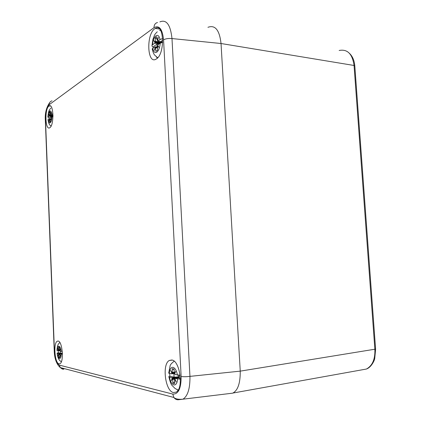 <?xml version="1.0" encoding="UTF-8"?>
<svg xmlns="http://www.w3.org/2000/svg" width="421" height="421" viewBox="0 0 421 421"><rect width="100%" height="100%" fill="white"/><g stroke="black" fill="none" stroke-linecap="round" stroke-linejoin="round"><path stroke-width="0.63" d="M227.85 393.746L232.681 393.161C237.844 390.551 240.359 383.21 240.244 371.143L221.036 43.516L354.05 65.476L374.879 349.43C375.232 359.218 372.406 365.754 366.412 369.038L361.302 369.959M232.876 393.056C237.902 390.372 240.354 383.068 240.244 371.138L221.036 43.51C219.509 30.044 215.142 24.644 207.937 27.312M339.147 50.483L339.152 50.483C347.414 48.883 352.382 53.883 354.05 65.476L354.819 66.097L375.6 349.098L240.244 371.138L189.95 376.374L171.994 38.564C170.479 24.723 166.442 19.166 159.891 21.892M48.941 106.071C44.468 108.839 45.226 130.805 49.699 127.779L49.783 127.726C54.325 125.4 53.63 102.766 49.125 105.955L48.941 106.071M173.41 392.54L176.131 392.146C183.866 388.583 179.914 360.376 171.742 360.013L169.337 360.471C161.832 364.002 165.185 391.141 173.41 392.54M59.008 363.839L59.987 363.691C64.124 361.949 62.371 341.068 58.119 341.036L57.251 341.21C53.193 342.968 54.746 363.276 59.008 363.839M156.307 58.993C165.253 54.109 164.164 22.455 155.275 28.428L154.754 28.76C145.992 34.48 147.271 64.787 156.065 59.14L156.307 58.993M62.04 368.022L63.813 369.206L62.34 369.07L60.208 367.538L173.862 397.477C175.183 399.219 176.757 399.971 178.583 399.74L182.946 399.192C187.782 396.108 190.113 388.504 189.95 376.374C186.319 376.8 183.382 376.837 181.146 376.495L163.569 39.827C162.406 28.991 159.222 24.934 154.012 27.654L49.231 104.687C46.694 107.36 45.463 112.649 45.526 120.553L54.409 350.509C54.972 358.718 56.64 363.597 59.414 365.139L172.778 394.082C178.362 394.351 181.151 388.488 181.146 376.495M61.35 361.797L60.287 360.997C58.666 359.781 57.598 357.192 57.082 353.235L58.44 353.545L58.961 357.313L59.419 357.597L59.871 357.518L59.84 354.645L60.598 356.34L60.077 353.903L62.413 353.629M57.082 353.235L58.287 352.756L60.398 353.203L62.392 353.087M58.187 350.788L58.287 352.756M56.967 350.383L58.361 350.814L57.845 348.409L58.53 350.072L59.566 349.735M59.472 347.425L58.74 347.13L59.472 347.383L59.698 350.309L60.308 348.888L59.998 351.156L62.287 351.488M58.74 347.13L58.661 349.762M58.566 354.008L58.135 355.792L58.698 354.387M62.424 354.25L60.103 353.903M58.961 357.313L59.84 356.724M58.566 347.209L59.482 347.609M58.803 354.324L60.003 354.114M60.256 351.209L60.398 353.203M58.619 350.077L58.43 350.404M51.03 126.195C50.025 124.642 49.189 125.984 47.989 119.685L49.273 118.759L49.667 119.601L49.762 122.027L50.194 121.911L50.615 121.453L50.615 118.622L51.304 119.669L50.836 117.696L52.983 116.538M47.989 119.685L48.026 120.032M50.915 108.081C49.525 109.744 48.504 109.992 47.889 117.106L49.12 117.959L49.131 118.859M47.889 117.106L49.168 116.175L48.71 114.223L49.357 115.27L49.478 114.849L50.641 115.017M49.12 117.959L51.109 116.601L52.983 116.512M50.246 111.981L50.446 114.512L51.025 112.596L50.73 115.091L52.946 113.902M50.73 115.091L52.993 115.291L50.73 115.091M50.025 111.849L49.383 112.428L49.478 114.849M49.394 119.106L48.983 121.227L49.546 119.348M49.762 122.027L50.42 121.716M49.383 112.428L50.283 112.96M51.109 116.601L51.073 117.533M49.357 115.27L52.993 115.807M49.462 115.375L49.257 115.68M157.712 57.772L155.039 55.461C153.912 54.53 152.97 52.304 152.218 48.794L154.912 46.82L155.144 47.268L154.323 50.415L155.444 47.547L155.854 51.241L156.712 50.92L157.549 50.11L157.565 46.11L158.922 47.326L157.822 45.447L158.007 44.715L160.227 43.205L162.722 42.237M152.218 48.794L152.407 49.889M157.275 31.796C155.607 33.375 154.644 34.601 154.391 35.48L152.934 39.321L152.044 45.2C151.718 45.905 152.06 46.447 153.06 46.82L153.07 48.078M152.044 45.2L154.718 43.221L154.896 42.489L153.823 40.648L155.091 41.874L155.338 41.232L161.569 42.563M153.06 46.82L156.965 44.152L158.964 44.063M161.869 42.468L161.632 40.953L162.759 40.184M156.87 36.901L157.254 40.374L158.412 37.437L157.575 40.637L157.807 41.084L160.038 39.542L162.695 38.527M156.612 36.716L155.17 37.858L155.338 41.232M157.628 46.068L158.112 45.942M155.854 51.241L156.938 50.752M157.675 40.258L157.333 40.321M161.811 41.9L161.632 42.542M155.17 37.858L156.986 39.106M160.412 41.521L161.553 42.363M155.144 47.268L155.37 47.626M156.965 44.152L157.007 47.041M155.091 41.874L160.485 43.042M153.823 40.648L155.16 42.074L154.896 42.489M178.125 390.078L175.01 388.436L172.036 385.404C171.063 384.526 170.037 381.742 168.953 377.058L171.847 377.726L172.689 379.505L172.873 383.147L173.805 383.615L174.715 383.563L174.531 379.905L175.157 379.374L174.726 379.463M168.953 377.058C168.532 376.758 168.837 376.485 169.858 376.232L174.094 377.127L178.515 376.89L179.125 377.842M169.668 373.443L169.858 376.232M168.716 372.759L168.705 373.18L171.721 373.832L171.842 373.264L170.679 370.369L172.052 372.806L172.321 372.38L174.136 372.285M173.989 369.391L172.278 368.701L173.973 369.096L174.415 373.28L175.657 371.338L174.747 373.848L175.015 374.527L180.146 375.243M172.278 368.701L172.321 372.38M172.105 378.4L171.215 380.873L172.368 378.953M180.43 379.205L175.136 378.458L175.015 379.026L176.204 381.979L174.736 379.468M179.13 375.206L179.167 378.19L180.409 378.453M174.799 379.479L175.194 379.474M172.873 383.147L174.626 381.805M174.941 373.322L174.483 373.295M172.136 368.749L173.999 369.591M177.978 375.106L178.32 376.879M171.215 380.873L172.421 378.847L178.778 377.537M173.862 373.569L174.094 377.127M172.073 372.811L171.842 373.264M59.414 365.139L60.208 367.538C56.414 364.081 54.42 358.382 54.22 350.451L45.363 121.022M172.778 394.082L173.862 397.477C175.541 399.003 178.572 399.571 182.946 399.192L232.687 393.161M163.569 39.827C165.658 38.679 168.463 38.258 171.994 38.564L221.036 43.51M154.012 27.654C154.018 24.881 155.181 23.166 157.507 22.518M49.231 104.687C49.225 102.756 50.146 101.466 51.993 100.819M45.526 120.553L45.352 120.722C44.768 113.17 46.41 106.866 50.288 101.798M61.182 351.398C60.756 348.314 60.019 346.578 58.972 346.173C57.951 346.199 57.345 347.667 57.172 350.582M57.277 353.298C57.688 356.34 58.414 358.087 59.456 358.545C60.492 358.576 61.103 357.113 61.287 354.156M59.871 350.667L58.351 350.819L59.871 350.667M58.44 353.545L62.397 353.145M58.566 353.914L62.408 353.524M58.735 354.393L60.003 354.161M58.861 354.761L60.071 354.54M59.95 350.351L58.43 350.498M58.582 350.077L59.582 350.051M51.846 114.317C51.451 111.649 50.757 110.565 49.767 111.065C48.804 111.954 48.241 113.907 48.078 116.927M48.178 119.506C48.562 122.153 49.246 123.253 50.231 122.806C51.204 121.958 51.778 120.001 51.951 116.938M52.988 116.37L49.168 116.175M49.389 119.017L50.525 119.069M50.536 119.338L49.589 119.343L50.536 119.343M49.667 119.601L50.546 119.596M52.993 115.97L49.262 115.775M49.383 115.249L52.993 115.764M51.925 115.201L52.993 115.354M157.349 58.151L156.375 56.793M160.038 39.542C159.254 35.927 157.891 34.669 155.933 35.774C154.028 37.422 152.902 40.4 152.565 44.705M152.749 48.299C153.486 51.872 154.833 53.162 156.775 52.167C158.712 50.599 159.859 47.615 160.227 43.205M159.464 43.721L154.718 43.221M161.79 41.742L157.822 41.074M157.396 47.078L155.039 46.836L157.396 47.089M157.628 40.437L157.27 40.363M155.138 47.141L157.412 47.373M155.581 47.552L157.422 47.652L155.575 47.547M155.681 47.857L157.438 47.952M160.248 43.189L154.907 42.621M155.154 41.832L160.585 42.989M177.994 390.278L177.094 389.683M177.42 375.016C176.573 370.569 175.089 368.007 172.968 367.322C170.9 367.238 169.679 369.254 169.31 373.369M169.505 377.227C170.31 381.589 171.763 384.168 173.878 384.962C175.978 385.152 177.225 383.152 177.625 378.958M174.894 373.443L171.71 373.832L174.894 373.443M175.215 378.442L179.204 377.832M171.847 377.726L178.515 376.89M172.1 378.263L178.809 377.416M172.431 378.968L178.867 377.537M172.689 379.505L175.015 378.989M174.247 373.111L171.852 373.401M172.168 372.822L174.157 372.717L172.189 372.811M349.519 53.409C352.519 56.298 354.277 60.408 354.792 65.729M375.611 349.262L374.706 358.703C374.39 360.66 371.222 367.386 366.407 369.038L232.887 393.056M50.599 106.066L49.125 105.955M172.194 360.118L169.337 360.471M58.356 341.099L57.251 341.21M159.58 29.06L155.275 28.428M59.814 342.457C58.635 343.915 57.398 344.057 56.967 350.519M58.587 350.077L59.582 350.046M160.559 30.333L159.638 30.554M161.79 41.753L157.807 41.084M157.622 40.453L157.254 40.374M174.168 361.218C171.447 363.349 170.089 364.933 170.095 365.965L168.705 373.18"/></g></svg>
